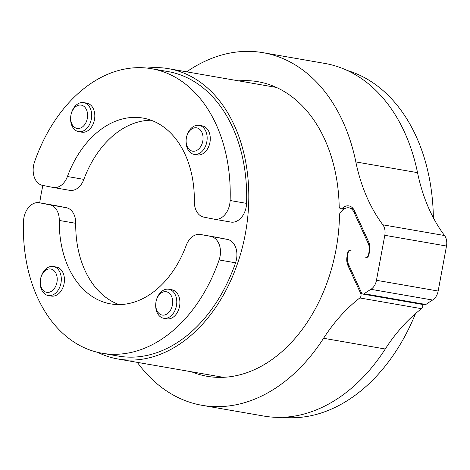 <?xml version="1.0" encoding="UTF-8"?>
<svg xmlns="http://www.w3.org/2000/svg" width="470" height="470" viewBox="0 0 470 470"><rect width="100%" height="100%" fill="white"/><g stroke="black" fill="none" stroke-linecap="round" stroke-linejoin="round"><path stroke-width="0.7" d="M70.747 116.307L70.723 116.548A14.734 10.399 -80.1 0 0 72.028 125.937A14.734 10.399 -80.1 0 0 78.619 131.629A14.734 10.399 -80.1 0 0 89.594 124.415A14.734 10.399 -80.1 0 0 90.258 108.294A14.734 10.399 -80.1 0 0 83.666 102.601A14.734 10.399 -80.1 0 0 71.14 114.128L71.088 114.363A11.844 8.36 99.9 0 1 83.66 106.155A11.844 8.36 99.9 0 1 85.011 124.192A11.844 8.36 99.9 0 1 71.798 123.857A11.844 8.36 99.9 0 1 70.747 116.307A11.844 8.36 99.9 0 1 71.088 114.363M83.666 102.601L86.791 103.142A14.734 10.399 99.9 0 1 93.383 108.834A14.734 10.399 99.9 0 1 92.719 124.961A14.734 10.399 99.9 0 1 81.739 132.176L78.619 131.629M347.248 70.471A176.814 124.809 99.9 0 1 433.369 217.804M186.214 139.05L186.191 139.285A14.734 10.399 -80.1 0 0 194.087 154.366A14.734 10.399 -80.1 0 0 201.93 151.516A14.734 10.399 -80.1 0 0 207.053 136.053A14.734 10.399 -80.1 0 0 199.133 125.337A14.734 10.399 -80.1 0 0 191.29 128.187A14.734 10.399 -80.1 0 0 186.608 136.864L186.555 137.099A11.844 8.36 99.9 0 1 190.315 130.125A11.844 8.36 99.9 0 1 202.693 134.72A11.844 8.36 99.9 0 1 195.191 151.046A11.844 8.36 99.9 0 1 186.214 139.05A11.844 8.36 99.9 0 1 186.555 137.099M199.133 125.337L202.259 125.878A14.734 10.399 99.9 0 1 210.178 136.594A14.734 10.399 99.9 0 1 205.049 152.057A14.734 10.399 99.9 0 1 197.206 154.912L194.087 154.366M155.84 302.944L155.811 303.185A14.734 10.399 -80.1 0 0 157.115 312.573A14.734 10.399 -80.1 0 0 163.707 318.266A14.734 10.399 -80.1 0 0 174.687 311.052A14.734 10.399 -80.1 0 0 175.351 294.931A14.734 10.399 -80.1 0 0 168.759 289.238A14.734 10.399 -80.1 0 0 156.234 300.765L156.175 301A11.844 8.36 99.9 0 1 163.354 291.935A11.844 8.36 99.9 0 1 171.538 296.312A11.844 8.36 99.9 0 1 165.775 314.612A11.844 8.36 99.9 0 1 155.84 302.944A11.844 8.36 99.9 0 1 156.175 301M168.759 289.238L171.879 289.779A14.734 10.399 99.9 0 1 179.605 306.076A14.734 10.399 99.9 0 1 166.832 318.813L163.707 318.266M415.515 313.596A176.814 124.809 99.9 0 1 282.646 417.319M40.373 280.208L40.344 280.449A14.734 10.399 -80.1 0 0 48.24 295.53A14.734 10.399 -80.1 0 0 56.083 292.681A14.734 10.399 -80.1 0 0 61.212 277.218A14.734 10.399 -80.1 0 0 53.292 266.496A14.734 10.399 -80.1 0 0 45.449 269.351A14.734 10.399 -80.1 0 0 40.767 278.029L40.708 278.264A11.844 8.36 99.9 0 1 54.103 270.732A11.844 8.36 99.9 0 1 53.022 290.037A11.844 8.36 99.9 0 1 43.957 291.083A11.844 8.36 99.9 0 1 40.373 280.208A11.844 8.36 99.9 0 1 40.708 278.264M53.292 266.496L56.412 267.042A14.734 10.399 99.9 0 1 64.137 283.339A14.734 10.399 99.9 0 1 51.365 296.077L48.24 295.53M39.727 202.829A147.345 104.005 99.9 0 1 41.201 193.74A147.345 104.005 99.9 0 1 42.917 185.45M147.116 68.085A147.345 104.005 99.9 0 1 168.507 68.673A147.345 104.005 99.9 0 1 245.322 233.937A147.345 104.005 99.9 0 1 118.017 359.004A147.345 104.005 99.9 0 1 97.684 352.336M230.7 222.046A17.684 12.479 -80.1 0 0 230.893 222.081A17.684 12.479 -80.1 0 0 246.574 203.381L230.124 200.52A17.684 12.479 99.9 0 1 214.443 219.22A17.684 12.479 99.9 0 1 214.25 219.184L203.78 217.122A17.684 12.479 99.9 0 1 194.339 201.513A94.3 66.564 99.9 0 0 142.968 118.07A94.3 66.564 99.9 0 0 67.422 176.52A17.684 12.479 99.9 0 1 53.257 187.483A17.684 12.479 99.9 0 1 53.063 187.448L42.594 185.386A17.684 12.479 99.9 0 1 34.516 162.003A144.396 101.925 -80.1 0 1 151.552 68.714L168.001 71.575A144.396 101.925 99.9 0 1 246.574 203.381M151.064 120.232A94.3 66.564 -80.1 0 0 83.871 179.381L67.422 176.52M69.513 190.309A17.684 12.479 -80.1 0 0 69.707 190.344A17.684 12.479 -80.1 0 0 83.871 179.381M186.678 71.828A178.582 126.054 99.9 0 1 263.036 52.681L324.735 63.409A178.582 126.054 99.9 0 1 417.536 172.655A165.481 116.807 -80.1 0 0 444.555 235.541A11.785 8.319 99.9 0 1 446.5 246.033L438.157 291.036A11.785 8.319 99.9 0 1 432.6 300.042A165.481 116.807 -80.1 0 0 425.861 304.484L364.162 293.75A2.949 2.08 99.9 0 1 362.887 294.079A2.949 2.08 99.9 0 1 361.565 292.939L348.399 264.058A11.198 7.902 -80.1 0 1 347.571 255.827L348.141 252.748A2.949 2.08 -80.1 0 1 350.69 250.246L350.884 250.281M362.887 294.079L424.58 304.807A2.949 2.08 -80.1 0 0 425.861 304.484M216.623 237.303A17.684 12.479 99.9 0 1 216.817 237.332A17.684 12.479 99.9 0 1 217.011 237.368L227.48 239.43A17.684 12.479 99.9 0 1 235.558 262.812A144.396 101.925 99.9 0 1 118.522 356.101L102.072 353.24A144.396 101.925 -80.1 0 0 219.108 259.951L235.558 262.812M55.437 205.56A17.684 12.479 99.9 0 1 55.63 205.596A17.684 12.479 99.9 0 1 55.824 205.631L66.294 207.693L49.844 204.832A17.684 12.479 99.9 0 1 59.279 220.442A94.3 66.564 99.9 0 0 110.656 303.884A94.3 66.564 99.9 0 0 186.202 245.434A17.684 12.479 99.9 0 1 200.367 234.471A17.684 12.479 99.9 0 1 200.561 234.507L217.011 237.368M227.48 239.43L200.561 234.507M49.844 204.832L39.374 202.77L55.824 205.631M102.072 353.24A144.396 101.925 -80.1 0 1 23.5 221.435A17.684 12.479 99.9 0 1 39.18 202.734A17.684 12.479 99.9 0 1 39.374 202.77M211.024 236.569A17.684 12.479 99.9 0 1 219.108 259.951M66.294 207.693A17.684 12.479 99.9 0 1 75.735 223.303A94.3 66.564 -80.1 0 0 119.01 304.578M362.546 293.979L360.778 293.668A2.949 2.08 99.9 0 1 359.809 297.951L421.502 308.678A2.949 2.08 -80.1 0 0 422.495 304.448M421.502 308.678A165.481 116.807 -80.1 0 0 385.271 349.004A178.582 126.054 99.9 0 1 263.823 416.062L202.129 405.334A178.582 126.054 99.9 0 1 137.31 362.358M263.036 52.681A178.582 126.054 99.9 0 1 355.837 161.927A165.481 116.807 -80.1 0 0 382.856 224.813A11.785 8.319 99.9 0 1 384.801 235.3L376.464 280.302A11.785 8.319 99.9 0 1 370.906 289.314A165.481 116.807 -80.1 0 0 364.162 293.75M344.757 208.662L342.348 208.245A2.949 2.08 99.9 0 1 340.791 208.803A2.949 2.08 99.9 0 1 339.187 206.342A149.113 105.257 -80.1 0 0 257.989 81.715A149.113 105.257 -80.1 0 0 238.731 80.881M342.348 208.245A12.379 8.736 99.9 0 1 348.875 205.907A12.379 8.736 99.9 0 1 354.415 210.689L368.691 241.997A12.379 8.736 99.9 0 1 369.608 251.097L368.962 254.576A3.537 2.497 99.9 0 1 366.459 257.584L365.572 257.166A2.949 2.08 -80.1 0 0 365.954 257.29A2.949 2.08 -80.1 0 0 368.498 254.787L369.068 251.709A11.198 7.902 -80.1 0 0 368.239 243.472L353.963 212.164A11.198 7.902 -80.1 0 0 348.957 207.834A11.198 7.902 -80.1 0 0 342.994 210.002L340.544 212.381A2.949 2.08 99.9 0 0 339.499 214.996A149.113 105.257 -80.1 0 1 207.176 376.3A149.113 105.257 -80.1 0 1 191.554 371.794M360.778 293.668L347.953 265.538A12.379 8.736 99.9 0 1 347.036 256.438L347.683 252.96A3.537 2.497 99.9 0 1 350.179 249.952L351.066 250.363A2.949 2.08 -80.1 0 0 350.69 250.246M359.809 297.951A165.481 116.807 -80.1 0 0 323.577 338.277A178.582 126.054 99.9 0 1 202.129 405.334M230.124 200.52A144.396 101.925 -80.1 0 0 151.552 68.714M59.279 220.442L75.735 223.303M355.837 161.927L417.536 172.655M382.856 224.813L444.555 235.541M384.801 235.3L446.5 246.033M376.464 280.302L438.157 291.036M370.906 289.314L432.6 300.042M323.577 338.277L385.271 349.004M368.239 243.472L369.303 243.66M369.068 251.709L369.479 251.779M353.963 212.164L355.185 212.375M347.953 265.538L349.169 265.75M347.036 256.438L347.459 256.514M347.683 252.96L348.088 253.03M368.498 254.787L368.897 254.858M168.507 68.673L276.395 87.432M200.367 234.471L216.817 237.332M55.63 205.596L39.18 202.734M343.781 209.32L340.791 208.803M348.957 207.834L353.129 208.562M365.954 257.29L366.929 257.46M118.017 359.004L223.403 377.328M53.257 187.483L69.707 190.344M230.893 222.081L214.443 219.22"/></g></svg>
